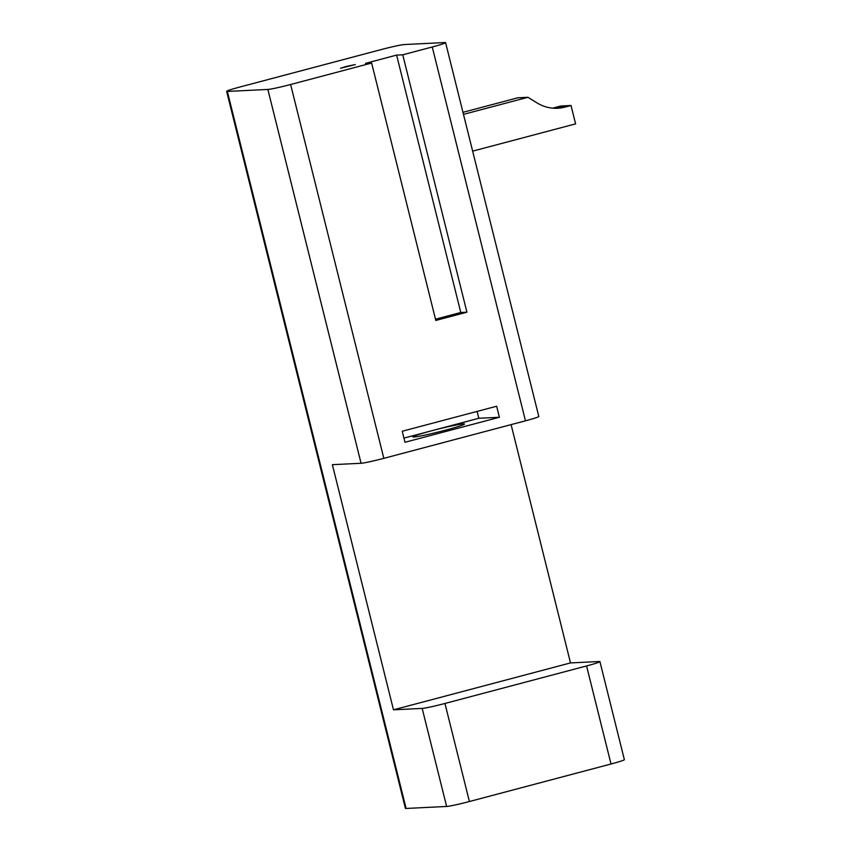<?xml version="1.0" encoding="UTF-8"?>
<svg xmlns="http://www.w3.org/2000/svg" width="851" height="851" viewBox="0 0 851 851"><rect width="100%" height="100%" fill="white"/><g stroke="black" fill="none" stroke-linecap="round" stroke-linejoin="round"><path stroke-width="1.28" d="M345.91 66.506L355.293 64.58L340.57 68.25L345.91 66.506M477.103 411.416L478.815 418.277L431.606 430.787A26.562 1.425 166 0 1 464.465 424.011A26.562 1.425 166 0 1 445.786 430.085A26.562 1.425 166 0 1 412.916 436.861A26.562 1.425 166 0 1 431.606 430.787L403.948 438.105M432.255 46.986A18.977 1.021 -14 0 0 445.594 42.646A18.977 1.021 -14 0 0 444.892 42.55L404.374 44.539A18.977 1.021 -14 0 0 381.599 49.475L239.982 86.993A18.977 1.021 -14 0 0 226.632 91.334A18.977 1.021 -14 0 0 227.345 91.429L267.863 89.44A18.977 1.021 -14 0 0 290.627 84.504L383.833 458.338L525.461 420.82L432.255 46.986L402.746 54.804L466.922 312.2L435.808 320.444L371.632 63.048L365.494 63.346L396.609 55.102L460.785 312.498L435.489 319.199M290.627 84.504L371.632 63.048M499.409 417.267L404.991 442.275L402.236 431.244L496.654 406.235L499.409 417.267L478.815 418.277M402.746 54.804L396.609 55.102M511.1 424.628L570.51 662.918L599.21 661.514A18.977 1.021 -14 0 1 599.923 661.61A18.977 1.021 -14 0 1 586.573 665.95L444.956 703.469L469.401 801.525A18.977 1.021 166 0 1 446.626 806.461L406.108 808.45A18.977 1.021 166 0 1 405.406 808.354L226.632 91.334M445.594 42.646L538.8 416.479A18.977 1.021 166 0 1 525.461 420.82M383.833 458.338A18.977 1.021 166 0 1 361.069 463.274L267.863 89.44M446.626 806.461L422.181 708.404L393.481 709.819L332.369 464.678L361.069 463.274M570.51 662.918L393.481 709.819M599.923 661.61L624.368 759.666A18.977 1.021 166 0 1 611.018 764.007L469.401 801.525M422.181 708.404A18.977 1.021 -14 0 0 444.956 703.469M472.645 151.148L575.595 123.874L571.01 105.492L564.883 107.12A37.955 36.572 -92.8 0 1 557.575 108.247A37.955 36.572 -92.8 0 1 537.162 102.982L527.928 97.301L463.476 114.374M527.928 97.301L517.802 97.801L462.965 112.321M552.49 108.13A37.955 36.572 87.2 0 0 554.756 107.609L564.883 107.12M571.01 105.492L560.883 105.992L554.756 107.609M466.922 312.2L460.785 312.498M227.345 91.429L406.108 808.45M611.018 764.007L586.573 665.95"/></g></svg>
